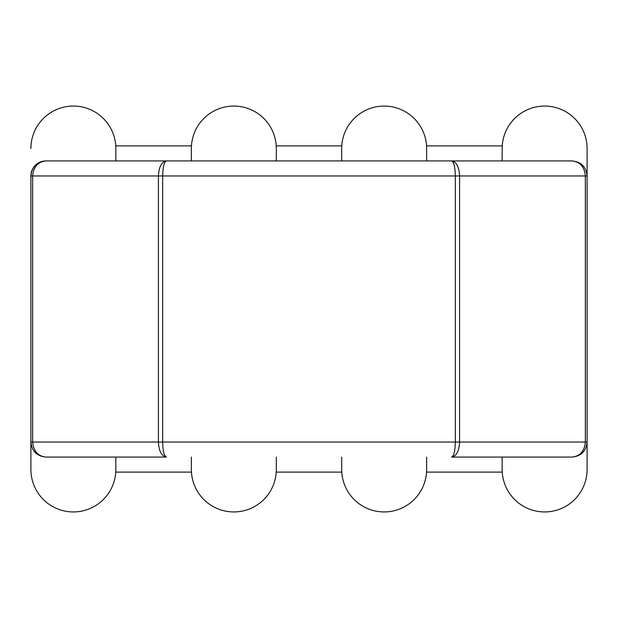 <?xml version="1.0" encoding="UTF-8"?>
<svg xmlns="http://www.w3.org/2000/svg" width="618" height="618" viewBox="0 0 618 618"><rect width="100%" height="100%" fill="white"/><g stroke="black" fill="none" stroke-linecap="round" stroke-linejoin="round"><path stroke-width="0.93" d="M502.164 160.927L502.164 148.529A42.464 42.464 0 0 1 544.636 106.064A42.464 42.464 0 0 1 587.1 148.529L587.1 175.96C586.188 166.852 581.183 161.839 572.067 160.927L166.404 160.927C164.141 161.839 162.897 166.852 162.673 175.96C162.897 166.852 164.141 161.839 166.404 160.927C161.561 161.839 158.903 166.852 158.417 175.96L459.583 175.96C459.097 166.852 456.439 161.839 451.596 160.927C453.859 161.839 455.103 166.852 455.327 175.96L162.673 175.96L162.673 442.04L162.673 175.96L32.661 175.96C33.457 166.868 37.868 161.862 45.894 160.927C37.868 161.862 33.457 166.868 32.661 175.96L32.661 442.04L32.661 175.96L30.9 175.96L158.417 175.96C158.903 166.852 161.561 161.839 166.404 160.927L45.933 160.927A15.033 15.033 0 0 0 30.9 175.96L30.9 442.04L30.9 175.96C31.812 166.852 36.817 161.839 45.933 160.927L45.933 160.927A15.033 15.033 0 0 0 30.9 175.96C31.812 166.852 36.817 161.839 45.933 160.927L191.371 160.927L191.371 148.529L191.371 160.927L115.836 160.927L115.836 148.529A42.464 42.464 0 0 0 73.364 106.064A42.464 42.464 0 0 0 30.9 148.529A42.464 42.464 0 0 1 73.364 106.064A42.464 42.464 0 0 1 115.836 148.529L115.836 160.927L45.933 160.927L451.596 160.927C456.439 161.839 459.097 166.852 459.583 175.96L587.1 175.96L587.1 442.04L587.1 148.529A42.464 42.464 0 0 0 544.636 106.064A42.464 42.464 0 0 0 502.164 148.529L502.164 160.927M502.164 457.073L502.164 469.471A42.464 42.464 0 0 0 544.636 511.936A42.464 42.464 0 0 0 587.1 469.471L587.1 442.04C586.188 451.148 581.183 456.161 572.067 457.073L451.596 457.073C456.439 456.161 459.097 451.148 459.583 442.04L459.583 175.96L587.1 175.96C586.188 166.852 581.183 161.839 572.067 160.927C580.109 161.839 584.535 166.852 585.339 175.96C584.535 166.852 580.109 161.839 572.067 160.927L451.596 160.927C453.859 161.839 455.103 166.852 455.327 175.96L459.583 175.96L459.583 442.04C459.097 451.148 456.439 456.161 451.596 457.073C453.859 456.161 455.103 451.148 455.327 442.04L162.673 442.04C162.897 451.148 164.141 456.161 166.404 457.073L45.933 457.073C37.891 456.161 33.465 451.148 32.661 442.04C33.465 451.148 37.891 456.161 45.933 457.073C36.817 456.161 31.812 451.148 30.9 442.04L158.417 442.04L158.417 175.96L158.417 442.04L162.673 442.04C162.897 451.148 164.141 456.161 166.404 457.073C161.561 456.161 158.903 451.148 158.417 442.04L30.9 442.04L30.9 469.471L30.9 442.04C31.812 451.148 36.817 456.161 45.933 457.073L166.404 457.073C161.561 456.161 158.903 451.148 158.417 442.04L455.327 442.04L455.327 175.96L455.327 442.04L585.339 442.04L585.339 175.96L585.339 442.04L587.1 442.04L587.1 469.471A42.464 42.464 0 0 1 544.636 511.936A42.464 42.464 0 0 1 502.164 469.471L502.164 457.073M502.249 472.106L426.544 472.106L502.249 472.106M341.777 472.106L276.223 472.106L341.777 472.106M191.456 472.106L115.751 472.106L191.456 472.106M191.456 145.894L115.751 145.894L191.456 145.894M341.777 145.894L276.223 145.894L341.777 145.894M502.249 145.894L426.544 145.894L502.249 145.894M572.067 457.073C580.109 456.161 584.535 451.148 585.339 442.04L455.327 442.04C455.103 451.148 453.859 456.161 451.596 457.073L572.067 457.073C581.183 456.161 586.188 451.148 587.1 442.04L585.339 442.04C584.535 451.148 580.109 456.161 572.067 457.073M115.836 469.471A42.464 42.464 0 0 1 73.364 511.936A42.464 42.464 0 0 1 30.9 469.471A42.464 42.464 0 0 0 73.364 511.936A42.464 42.464 0 0 0 115.836 469.471L115.836 457.073L115.836 469.471M276.308 160.927L276.308 148.529A42.464 42.464 0 0 0 233.836 106.064A42.464 42.464 0 0 0 191.371 148.529A42.464 42.464 0 0 1 233.836 106.064A42.464 42.464 0 0 1 276.308 148.529L276.308 160.927M341.692 160.927L341.692 148.529A42.464 42.464 0 0 1 384.164 106.064A42.464 42.464 0 0 1 426.629 148.529L426.629 160.927L426.629 148.529A42.464 42.464 0 0 0 384.164 106.064A42.464 42.464 0 0 0 341.692 148.529L341.692 160.927M426.629 469.471L426.629 457.073L426.629 469.471A42.464 42.464 0 0 1 384.164 511.936A42.464 42.464 0 0 1 341.692 469.471A42.464 42.464 0 0 0 384.164 511.936A42.464 42.464 0 0 0 426.629 469.471M341.692 457.073L341.692 469.471L341.692 457.073M191.371 469.471L191.371 457.073L191.371 469.471A42.464 42.464 0 0 0 233.836 511.936A42.464 42.464 0 0 0 276.308 469.471A42.464 42.464 0 0 1 233.836 511.936A42.464 42.464 0 0 1 191.371 469.471M276.308 457.073L276.308 469.471L276.308 457.073"/></g></svg>
